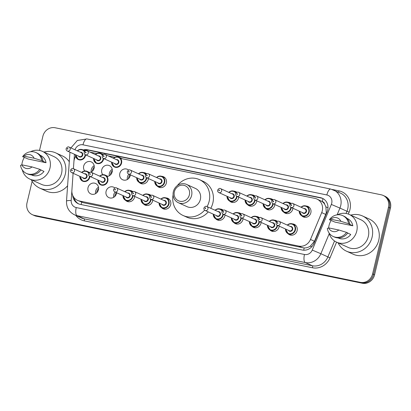 <?xml version="1.0" encoding="UTF-8"?>
<svg xmlns="http://www.w3.org/2000/svg" width="411" height="411" viewBox="0 0 411 411"><rect width="100%" height="100%" fill="white"/><g stroke="black" fill="none" stroke-linecap="round" stroke-linejoin="round"><path stroke-width="0.62" d="M279.197 226.137A5.733 5.307 114.4 0 1 279.064 226.913A5.733 5.307 114.4 0 1 271.476 231.059A5.733 5.307 114.4 0 1 269.909 229.934M261.134 222.423A5.733 5.307 114.4 0 1 261 223.199A5.733 5.307 114.4 0 1 253.412 227.345A5.733 5.307 114.4 0 1 251.851 226.22M243.071 218.709A5.733 5.307 114.4 0 1 242.942 219.484A5.733 5.307 114.4 0 1 235.354 223.63A5.733 5.307 114.4 0 1 233.787 222.505M225.012 214.994A5.733 5.307 114.4 0 1 224.879 215.77A5.733 5.307 114.4 0 1 217.291 219.916A5.733 5.307 114.4 0 1 215.729 218.796M165.977 197.902A5.733 5.307 114.4 0 1 167.852 198.343A5.733 5.307 114.4 0 1 170.693 204.632A5.733 5.307 114.4 0 1 163.105 208.778A5.733 5.307 114.4 0 1 161.544 207.653M152.769 200.142A5.733 5.307 114.4 0 1 152.635 200.917A5.733 5.307 114.4 0 1 145.047 205.063A5.733 5.307 114.4 0 1 143.48 203.938M134.705 196.427A5.733 5.307 114.4 0 1 134.572 197.203A5.733 5.307 114.4 0 1 126.984 201.349A5.733 5.307 114.4 0 1 125.422 200.229M113.662 197.352A5.733 5.307 114.4 0 1 113.719 194.819A5.733 5.307 114.4 0 1 115.193 192.055M116.642 192.718A5.733 5.307 114.4 0 1 116.513 193.494A5.733 5.307 114.4 0 1 108.925 197.634A5.733 5.307 114.4 0 1 106.079 191.346A5.733 5.307 114.4 0 1 113.667 187.2A5.733 5.307 114.4 0 1 114.844 187.95M95.604 193.638A5.733 5.307 114.4 0 1 95.655 191.105A5.733 5.307 114.4 0 1 98.506 187.246M98.45 189.779A5.733 5.307 114.4 0 1 90.862 193.925A5.733 5.307 114.4 0 1 88.016 187.632A5.733 5.307 114.4 0 1 95.604 183.486A5.733 5.307 114.4 0 1 98.45 189.779M292.406 223.897A5.733 5.307 114.4 0 1 294.281 224.334A5.733 5.307 114.4 0 1 297.122 230.628A5.733 5.307 114.4 0 1 289.534 234.768A5.733 5.307 114.4 0 1 287.972 233.648M91.273 172.045A5.733 5.307 114.4 0 1 91.329 169.517A5.733 5.307 114.4 0 1 94.176 165.659M84.753 170.971A5.733 5.307 114.4 0 1 83.69 166.044A5.733 5.307 114.4 0 1 91.273 161.898A5.733 5.307 114.4 0 1 94.119 168.186A5.733 5.307 114.4 0 1 90.888 172.25M89.269 172.733A5.733 5.307 114.4 0 1 88.863 172.769M109.331 175.759A5.733 5.307 114.4 0 1 109.388 173.231A5.733 5.307 114.4 0 1 112.239 169.373M102.817 174.685A5.733 5.307 114.4 0 1 101.748 169.758A5.733 5.307 114.4 0 1 109.336 165.612A5.733 5.307 114.4 0 1 112.182 171.901A5.733 5.307 114.4 0 1 106.927 176.483M127.395 179.473A5.733 5.307 114.4 0 1 127.451 176.941A5.733 5.307 114.4 0 1 128.926 174.182M130.374 174.839A5.733 5.307 114.4 0 1 130.241 175.615A5.733 5.307 114.4 0 1 122.653 179.761A5.733 5.307 114.4 0 1 119.812 173.473A5.733 5.307 114.4 0 1 127.4 169.327A5.733 5.307 114.4 0 1 128.571 170.077M148.438 178.554A5.733 5.307 114.4 0 1 148.304 179.33A5.733 5.307 114.4 0 1 140.716 183.476A5.733 5.307 114.4 0 1 139.154 182.35M161.646 176.314A5.733 5.307 114.4 0 1 163.521 176.751A5.733 5.307 114.4 0 1 166.368 183.044A5.733 5.307 114.4 0 1 158.78 187.19A5.733 5.307 114.4 0 1 157.213 186.065M274.867 204.544A5.733 5.307 114.4 0 1 274.733 205.32A5.733 5.307 114.4 0 1 267.145 209.466A5.733 5.307 114.4 0 1 265.583 208.346M292.925 208.259A5.733 5.307 114.4 0 1 292.796 209.035A5.733 5.307 114.4 0 1 285.208 213.181A5.733 5.307 114.4 0 1 283.641 212.055M256.803 200.835A5.733 5.307 114.4 0 1 256.67 201.611A5.733 5.307 114.4 0 1 249.087 205.757A5.733 5.307 114.4 0 1 247.52 204.632M238.745 197.121A5.733 5.307 114.4 0 1 238.611 197.897A5.733 5.307 114.4 0 1 231.023 202.042A5.733 5.307 114.4 0 1 229.456 200.917M306.133 206.019A5.733 5.307 114.4 0 1 308.009 206.461A5.733 5.307 114.4 0 1 310.855 212.749A5.733 5.307 114.4 0 1 303.267 216.895A5.733 5.307 114.4 0 1 301.705 215.77M96.657 192.857A7.167 6.633 114.4 0 1 96.816 191.958A7.167 6.633 114.4 0 1 98.614 188.557M114.72 196.571A7.167 6.633 114.4 0 1 114.88 195.672A7.167 6.633 114.4 0 1 116.39 192.6M128.453 178.693A7.167 6.633 114.4 0 1 128.612 177.793A7.167 6.633 114.4 0 1 130.123 174.726M110.389 174.978A7.167 6.633 114.4 0 1 110.549 174.079A7.167 6.633 114.4 0 1 112.342 170.683M92.331 171.264A7.167 6.633 114.4 0 1 92.485 170.37A7.167 6.633 114.4 0 1 94.283 166.969M73.096 173.272L71.889 190.406A10.748 9.951 -65.6 0 0 77.509 200.363L83.176 202.685L304.15 247.967C306.334 247.992 308.399 247.371 310.356 246.102L314.487 241.283L325.707 214.434L326.267 212.646L325.908 206.877L324.7 204.272A3.581 3.319 -65.6 0 0 322.198 201.534A10.748 3.971 -78.4 0 1 323.061 198.631M77.509 200.363A10.748 9.951 -65.6 0 0 79.472 201L298.802 246.091A10.748 9.951 -65.6 0 0 310.485 239.459L321.705 212.615A10.748 9.951 -65.6 0 0 322.286 210.833A10.748 9.951 -65.6 0 0 316.948 199.042A10.748 9.951 -65.6 0 0 314.985 198.4L120.5 158.415M322.198 201.534L322.029 201.498A10.748 9.951 114.4 0 1 324.7 204.272M322.029 201.498L316.948 199.042M75.66 156.344A10.748 9.951 -65.6 0 0 73.913 161.667L73.42 168.695M84.846 151.227A10.748 9.951 -65.6 0 0 84.568 151.227M114.854 157.254L108.185 155.882M103.038 154.824L102.437 154.7M96.791 153.539L90.127 152.173M274.343 220.183A5.733 5.307 114.4 0 1 276.218 220.62A5.733 5.307 114.4 0 1 277.394 221.375M256.279 216.469A5.733 5.307 114.4 0 1 258.154 216.91A5.733 5.307 114.4 0 1 259.331 217.66M238.221 212.754A5.733 5.307 114.4 0 1 240.096 213.196A5.733 5.307 114.4 0 1 241.272 213.946M220.157 209.04A5.733 5.307 114.4 0 1 222.032 209.482A5.733 5.307 114.4 0 1 223.209 210.232M147.914 194.187A5.733 5.307 114.4 0 1 149.789 194.629A5.733 5.307 114.4 0 1 150.965 195.379M129.85 190.473A5.733 5.307 114.4 0 1 131.726 190.915A5.733 5.307 114.4 0 1 132.902 191.665M288.075 202.304A5.733 5.307 114.4 0 1 289.95 202.746A5.733 5.307 114.4 0 1 291.127 203.496M270.012 198.59A5.733 5.307 114.4 0 1 271.887 199.032A5.733 5.307 114.4 0 1 273.063 199.782M251.953 194.881A5.733 5.307 114.4 0 1 253.828 195.317A5.733 5.307 114.4 0 1 255.005 196.068M233.89 191.166A5.733 5.307 114.4 0 1 235.765 191.603A5.733 5.307 114.4 0 1 236.942 192.358M143.583 172.599A5.733 5.307 114.4 0 1 145.458 173.036A5.733 5.307 114.4 0 1 146.635 173.791M72.706 195.379A10.748 9.951 -65.6 0 0 78.321 203.753A10.748 9.951 -65.6 0 0 80.284 204.39L302.249 250.027A10.748 9.951 -65.6 0 0 313.932 243.394L327.115 211.85A10.748 9.951 -65.6 0 0 327.695 210.072A10.748 9.951 -65.6 0 0 322.363 198.277A10.748 9.951 -65.6 0 0 320.4 197.64L87.625 149.779A10.748 9.951 -65.6 0 0 83.125 149.943M84.111 150.39A10.748 9.951 114.4 0 1 88.612 150.231L321.387 198.087A10.748 9.951 114.4 0 1 322.851 198.513M39.502 150.436L42.903 136.175A10.748 9.951 114.4 0 1 55.166 127.764L381.182 194.793A10.748 9.951 114.4 0 1 383.144 195.43A10.748 9.951 114.4 0 1 388.477 207.226L372.587 273.926A10.748 9.951 114.4 0 1 360.324 282.342L34.308 215.313A10.748 9.951 114.4 0 1 32.346 214.67A10.748 9.951 114.4 0 1 27.013 202.88L32.15 181.297M383.144 195.43L385.117 196.33A10.748 9.951 114.4 0 1 390.45 208.12L374.56 274.825L373.573 274.378A10.748 9.951 114.4 0 1 361.31 282.789L35.295 215.76A10.748 9.951 114.4 0 1 33.332 215.123A10.748 9.951 114.4 0 0 35.295 215.76L361.31 282.789A10.748 9.951 114.4 0 0 373.573 274.378L389.464 207.673L373.573 274.378L372.587 273.926M384.131 195.877A10.748 9.951 114.4 0 1 389.464 207.673A10.748 9.951 114.4 0 0 384.131 195.877M78.82 203.964A10.748 9.951 114.4 0 1 73.949 197.516M374.56 274.825A10.748 9.951 114.4 0 1 362.297 283.236L36.281 216.207A10.748 9.951 114.4 0 1 34.319 215.57L32.346 214.67M350.722 215.133A19.343 17.909 114.4 0 1 362.487 215.955A19.343 17.909 114.4 0 1 372.089 237.183A19.343 17.909 114.4 0 1 346.478 251.178A19.343 17.909 114.4 0 1 338.125 242.855M362.487 215.955L369.14 218.981A19.343 17.909 114.4 0 1 378.742 240.209A19.343 17.909 114.4 0 1 353.131 254.198L346.478 251.178M333.229 236.495L334.462 237.055A11.462 10.614 114.4 0 0 347.773 232.939L346.54 232.379A11.462 10.614 114.4 0 1 333.229 236.495A11.462 10.614 114.4 0 1 327.331 228.429L328.641 227.9L338.823 229.996A7.167 6.633 114.4 0 1 328.641 227.9A15.222 14.097 114.4 0 1 329.041 225.454A15.222 14.097 114.4 0 1 331.179 220.414M337.323 214.819A15.222 14.097 114.4 0 1 349.196 214.439A15.222 14.097 114.4 0 1 356.753 231.152A15.222 14.097 114.4 0 1 336.599 242.161A15.222 14.097 114.4 0 1 329.077 232.97M349.196 214.439L360.781 219.705A15.222 14.097 114.4 0 1 368.338 236.412A15.222 14.097 114.4 0 1 348.184 247.427L336.599 242.161M347.675 233.073L350.753 234.47A10.748 9.951 114.4 0 1 338.453 238.082L338.119 237.933M346.54 232.379L338.823 229.996M349.129 224.108L352.823 225.788L335.042 222.13L329.401 219.741A11.462 10.614 114.4 0 1 342.712 215.626A11.462 10.614 114.4 0 1 348.61 223.692L349.838 224.252L349.129 224.108M347.012 218.364L347.346 218.518A10.748 9.951 114.4 0 1 352.823 225.788M330.711 219.217A7.167 6.633 114.4 0 1 340.889 221.308L330.711 219.217L329.401 219.741M340.889 221.308L348.61 223.692M342.712 215.626L343.945 216.186A11.462 10.614 114.4 0 1 349.838 224.252M174.372 191.752A8.241 7.629 114.4 0 1 183.774 185.299A8.241 7.629 114.4 0 1 189.368 194.835A8.241 7.629 114.4 0 1 179.967 201.282A8.241 7.629 114.4 0 1 174.372 191.752M173.355 191.696A10.028 9.289 114.4 0 1 186.635 184.441A10.028 9.289 114.4 0 1 191.613 195.451A10.028 9.289 114.4 0 1 178.333 202.705A10.028 9.289 114.4 0 1 173.355 191.696M178.333 202.705L187.082 206.682A10.028 9.289 -65.6 0 0 200.363 199.422A10.028 9.289 -65.6 0 0 195.384 188.418L186.635 184.441M177.275 185.654A19.702 18.243 114.4 0 1 199.386 179.612A19.702 18.243 114.4 0 1 209.163 201.236A19.702 18.243 114.4 0 1 207.072 206.615M199.386 179.612L203.08 181.292A19.702 18.243 114.4 0 1 212.862 202.916A19.702 18.243 114.4 0 1 210.771 208.295M204.621 210.139A19.702 18.243 114.4 0 1 183.08 215.482A19.702 18.243 114.4 0 1 173.093 194.855M208.264 211.881A19.702 18.243 114.4 0 1 186.779 217.162L183.08 215.482M43.941 152.06A19.343 17.909 114.4 0 1 55.701 152.882A19.343 17.909 114.4 0 1 65.303 174.11A19.343 17.909 114.4 0 1 39.697 188.099A19.343 17.909 114.4 0 1 31.344 179.782M55.701 152.882L62.359 155.903A19.343 17.909 114.4 0 1 69.279 161.739M26.448 173.421L27.676 173.981A11.462 10.614 114.4 0 0 40.987 169.866L39.759 169.306A11.462 10.614 114.4 0 1 26.448 173.421A11.462 10.614 114.4 0 1 20.55 165.356L21.86 164.826L32.037 166.923A7.167 6.633 114.4 0 1 21.86 164.826A15.222 14.097 114.4 0 1 22.261 162.381A15.222 14.097 114.4 0 1 24.398 157.341M30.542 151.746A15.222 14.097 114.4 0 1 42.415 151.366A15.222 14.097 114.4 0 1 49.972 168.078A15.222 14.097 114.4 0 1 29.818 179.088A15.222 14.097 114.4 0 1 22.292 169.892M42.415 151.366L54 156.632A15.222 14.097 114.4 0 1 61.558 173.339A15.222 14.097 114.4 0 1 41.403 184.349L29.818 179.088M40.895 170L43.972 171.397A10.748 9.951 114.4 0 1 31.673 175.009L31.339 174.86M39.759 169.306L32.037 166.923M42.348 161.035L46.042 162.715L28.261 159.057L22.62 156.668A11.462 10.614 114.4 0 1 35.932 152.553A11.462 10.614 114.4 0 1 41.824 160.619L43.057 161.179L42.348 161.035M40.227 155.291L40.566 155.445A10.748 9.951 114.4 0 1 46.042 162.715M67.589 185.772A19.343 17.909 114.4 0 1 46.351 191.125L39.697 188.099M23.93 156.144A7.167 6.633 114.4 0 1 34.108 158.235L23.93 156.144L22.62 156.668M34.108 158.235L41.824 160.619M35.932 152.553L37.165 153.113A11.462 10.614 114.4 0 1 43.057 161.179M325.707 214.434L321.705 212.615M303.755 250.212A10.748 3.971 -78.4 0 1 304.15 247.967M310.356 246.102L311.821 246.713M81.183 204.575A10.748 3.971 -78.4 0 1 81.594 202.207M325.908 206.877L328.004 207.75M74.17 198.318A10.748 1.516 4 0 1 74.586 198.272M86.957 150.745A10.748 3.971 -78.4 0 1 87.199 150.051M314.487 241.283L310.485 239.459M302.506 247.776L298.802 246.091M83.176 202.685L79.472 201M321.387 198.087L320.4 197.64M71.868 190.904L71.19 200.506A7.167 6.633 -65.6 0 0 76.246 207.57L304.469 254.491A7.167 6.633 -65.6 0 0 312.257 250.073L331.333 204.431A7.167 6.633 -65.6 0 0 331.718 203.245A7.167 6.633 -65.6 0 0 326.853 194.958L82.991 144.821A7.167 6.633 -65.6 0 0 74.997 149.789M333.593 189.98A14.328 13.265 114.4 0 1 340.704 205.706A14.328 13.265 114.4 0 1 339.933 208.079L346.956 211.269A14.328 13.265 -65.6 0 0 347.727 208.896A14.328 13.265 -65.6 0 0 340.616 193.17L330.763 189.06A7.167 2.651 101.6 0 0 326.853 194.958M69.947 152.27A7.167 1.012 4 0 1 69.957 152.224L66.51 201.128A7.167 1.012 4 0 1 71.19 200.506M332.36 189.492L339.029 190.863A1.793 0.663 -78.4 0 1 338.417 192.173M339.029 190.863A16.121 14.924 114.4 0 1 349.972 209.512A16.121 14.924 114.4 0 1 349.103 212.184L348.312 214.074M336.578 242.151L330.028 257.82A16.121 14.924 114.4 0 1 312.504 267.772L84.281 220.846A16.121 14.924 114.4 0 1 75.85 215.431M360.324 282.342L362.297 283.236M388.477 207.226L390.45 208.12M34.308 215.313L36.281 216.207M329.257 233.618L320.857 253.721L327.88 256.911L334.533 240.985M312.257 250.073L320.857 253.721A14.328 13.265 114.4 0 1 305.281 262.562L312.303 265.753A14.328 13.265 -65.6 0 0 327.88 256.911L330.028 257.82M331.333 204.431L339.933 208.079L337.102 214.845M346.036 213.463L346.956 211.269L349.103 212.184M304.469 254.491A7.167 2.651 101.6 0 0 305.281 262.562L77.052 215.636L84.075 218.832L312.303 265.753A1.793 0.663 -78.4 0 1 312.504 267.772M76.246 207.57A7.167 2.651 101.6 0 0 77.052 215.636A14.328 13.265 114.4 0 1 74.437 214.789L81.46 217.979A14.328 13.265 -65.6 0 0 84.075 218.832A1.793 0.663 -78.4 0 1 84.281 220.846M74.448 154.264L73.959 161.174M70.923 147.939L77.335 140.48L86.901 138.923A7.167 2.651 101.6 0 0 82.991 144.821M88.612 150.231L87.625 149.779M301.022 207.216A5.374 4.973 114.4 0 1 306.508 206.168A5.374 4.973 114.4 0 1 309.175 212.066A5.374 4.973 114.4 0 1 302.059 215.955A5.374 4.973 114.4 0 1 299.244 211.131L302.059 215.955L305.096 217.332M299.455 211.223A5.014 4.644 -65.6 0 0 303.544 215.945A5.014 4.644 -65.6 0 0 308.723 211.942A5.014 4.644 -65.6 0 0 306.719 206.697A5.014 4.644 -65.6 0 0 301.232 207.314M303.96 208.552A2.507 2.322 114.4 0 1 304.541 213.422A2.507 2.322 114.4 0 1 302.183 212.466M291.07 207.416L303.148 212.903A2.147 1.988 -65.6 0 0 305.995 211.352A2.147 1.988 -65.6 0 0 304.926 208.994L292.853 203.502A2.147 1.988 114.4 0 1 293.916 205.865A2.147 1.988 114.4 0 1 291.07 207.416C290.099 206.882 289.704 206.065 289.894 204.976C290.896 203.378 291.882 202.885 292.853 203.502M291.019 205.115A0.36 0.334 -65.6 0 0 291.671 205.248A0.36 0.334 -65.6 0 0 291.43 204.832A0.36 0.334 -65.6 0 0 291.019 205.115M291.25 207.498A5.374 4.973 114.4 0 1 291.111 208.351A5.374 4.973 114.4 0 1 284.001 212.24A5.374 4.973 114.4 0 1 281.181 207.416M281.391 207.514A5.014 4.644 -65.6 0 0 285.486 212.23A5.014 4.644 -65.6 0 0 290.664 208.228A5.014 4.644 -65.6 0 0 290.803 207.267M285.902 204.837A2.507 2.322 114.4 0 1 286.482 209.708A2.507 2.322 114.4 0 1 284.119 208.752M273.012 203.702L285.085 209.194A2.147 1.988 -65.6 0 0 287.931 207.637A2.147 1.988 -65.6 0 0 286.868 205.279L274.789 199.792A2.147 1.988 114.4 0 1 275.858 202.15A2.147 1.988 114.4 0 1 273.012 203.702C272.036 203.168 271.645 202.356 271.83 201.267C272.837 199.664 273.824 199.176 274.789 199.792M272.961 201.4A0.36 0.334 -65.6 0 0 273.202 201.816A0.36 0.334 -65.6 0 0 273.613 201.534A0.36 0.334 -65.6 0 0 273.366 201.118A0.36 0.334 -65.6 0 0 272.961 201.4M282.963 203.502A5.374 4.973 114.4 0 1 288.445 202.453A5.374 4.973 114.4 0 1 290.361 204.062M290.099 204.442A5.014 4.644 -65.6 0 0 283.169 203.599M273.187 203.784A5.374 4.973 114.4 0 1 273.053 204.637A5.374 4.973 114.4 0 1 265.938 208.526A5.374 4.973 114.4 0 1 263.122 203.702M263.328 203.799A5.014 4.644 -65.6 0 0 267.422 208.516A5.014 4.644 -65.6 0 0 272.601 204.519A5.014 4.644 -65.6 0 0 272.74 203.558M267.838 201.128A2.507 2.322 114.4 0 1 268.419 205.993A2.507 2.322 114.4 0 1 266.061 205.038M254.948 199.993L267.027 205.479A2.147 1.988 -65.6 0 0 269.873 203.923A2.147 1.988 -65.6 0 0 268.804 201.565L256.731 196.078A2.147 1.988 114.4 0 1 257.795 198.436A2.147 1.988 114.4 0 1 254.948 199.993C253.972 199.453 253.582 198.641 253.772 197.552C254.774 195.949 255.76 195.461 256.731 196.078M254.897 197.686A0.36 0.334 -65.6 0 0 255.139 198.102A0.36 0.334 -65.6 0 0 255.55 197.819A0.36 0.334 -65.6 0 0 255.308 197.408A0.36 0.334 -65.6 0 0 254.897 197.686M264.9 199.792A5.374 4.973 114.4 0 1 270.387 198.744A5.374 4.973 114.4 0 1 272.298 200.352M272.041 200.727A5.014 4.644 -65.6 0 0 265.11 199.885M255.128 200.07A5.374 4.973 114.4 0 1 254.99 200.928A5.374 4.973 114.4 0 1 247.879 204.812A5.374 4.973 114.4 0 1 245.059 199.993M245.269 200.085A5.014 4.644 -65.6 0 0 249.364 204.806A5.014 4.644 -65.6 0 0 254.543 200.804A5.014 4.644 -65.6 0 0 254.681 199.844M249.78 197.414A2.507 2.322 114.4 0 1 250.356 202.279A2.507 2.322 114.4 0 1 247.997 201.328M236.89 196.278L248.963 201.765A2.147 1.988 -65.6 0 0 251.809 200.208A2.147 1.988 -65.6 0 0 250.741 197.85L238.668 192.363A2.147 1.988 114.4 0 1 239.736 194.722A2.147 1.988 114.4 0 1 236.89 196.278C235.914 195.739 235.518 194.927 235.709 193.838C236.71 192.24 237.697 191.747 238.668 192.363M236.834 193.971A0.36 0.334 -65.6 0 0 237.08 194.388A0.36 0.334 -65.6 0 0 237.245 193.694A0.36 0.334 -65.6 0 0 236.834 193.971M246.836 196.078A5.374 4.973 114.4 0 1 252.323 195.03A5.374 4.973 114.4 0 1 254.239 196.638M253.977 197.013A5.014 4.644 -65.6 0 0 247.047 196.17M237.065 196.355A5.374 4.973 114.4 0 1 236.931 197.213A5.374 4.973 114.4 0 1 229.816 201.097A5.374 4.973 114.4 0 1 227 196.278M227.206 196.371A5.014 4.644 -65.6 0 0 231.301 201.092A5.014 4.644 -65.6 0 0 236.479 197.09A5.014 4.644 -65.6 0 0 236.618 196.129M231.717 193.699A2.507 2.322 114.4 0 1 232.297 198.57A2.507 2.322 114.4 0 1 229.939 197.614M218.827 192.564L230.905 198.051A2.147 1.988 -65.6 0 0 233.746 196.499A2.147 1.988 -65.6 0 0 232.683 194.136L220.604 188.649A2.147 1.988 114.4 0 1 221.673 191.007A2.147 1.988 114.4 0 1 218.827 192.564C217.851 192.024 217.46 191.213 217.65 190.123C218.652 188.526 219.638 188.033 220.604 188.649M218.775 190.262A0.36 0.334 -65.6 0 0 219.017 190.673A0.36 0.334 -65.6 0 0 219.428 190.396A0.36 0.334 -65.6 0 0 219.181 189.98A0.36 0.334 -65.6 0 0 218.775 190.262M228.778 192.363A5.374 4.973 114.4 0 1 234.26 191.315A5.374 4.973 114.4 0 1 236.176 192.923M235.919 193.298A5.014 4.644 -65.6 0 0 228.984 192.461M156.529 177.511A5.374 4.973 114.4 0 1 162.016 176.463A5.374 4.973 114.4 0 1 164.683 182.361A5.374 4.973 114.4 0 1 157.572 186.245A5.374 4.973 114.4 0 1 154.752 181.426M154.962 181.518A5.014 4.644 -65.6 0 0 159.057 186.24A5.014 4.644 -65.6 0 0 164.236 182.237A5.014 4.644 -65.6 0 0 162.227 176.987A5.014 4.644 -65.6 0 0 156.74 177.603M159.473 178.847A2.507 2.322 114.4 0 1 160.049 183.717A2.507 2.322 114.4 0 1 157.69 182.761M146.583 177.711L158.656 183.198A2.147 1.988 -65.6 0 0 161.502 181.641A2.147 1.988 -65.6 0 0 160.439 179.283L148.361 173.796A2.147 1.988 114.4 0 1 149.429 176.155A2.147 1.988 114.4 0 1 146.583 177.711C145.607 177.172 145.211 176.36 145.402 175.271C146.408 173.673 147.39 173.18 148.361 173.796M146.532 175.405A0.36 0.334 -65.6 0 0 146.773 175.821A0.36 0.334 -65.6 0 0 146.938 175.127A0.36 0.334 -65.6 0 0 146.532 175.405M146.758 177.788A5.374 4.973 114.4 0 1 146.624 178.646A5.374 4.973 114.4 0 1 139.509 182.53A5.374 4.973 114.4 0 1 136.693 177.711M136.899 177.804A5.014 4.644 -65.6 0 0 140.994 182.525A5.014 4.644 -65.6 0 0 146.172 178.523A5.014 4.644 -65.6 0 0 146.311 177.562M141.41 175.132A2.507 2.322 114.4 0 1 141.99 180.003A2.507 2.322 114.4 0 1 139.632 179.047M128.52 173.997L140.598 179.484A2.147 1.988 -65.6 0 0 143.444 177.932A2.147 1.988 -65.6 0 0 142.376 175.574L130.297 170.082A2.147 1.988 114.4 0 1 131.366 172.44A2.147 1.988 114.4 0 1 128.52 173.997C127.544 173.457 127.153 172.646 127.343 171.557C128.345 169.959 129.331 169.466 130.297 170.082M128.468 171.695A0.36 0.334 -65.6 0 0 128.71 172.106A0.36 0.334 -65.6 0 0 129.121 171.829A0.36 0.334 -65.6 0 0 128.879 171.413A0.36 0.334 -65.6 0 0 128.468 171.695M138.471 173.796A5.374 4.973 114.4 0 1 143.958 172.748A5.374 4.973 114.4 0 1 145.869 174.356M145.612 174.732A5.014 4.644 -65.6 0 0 138.677 173.894M113.41 158.261A5.374 4.973 114.4 0 1 118.897 157.213A5.374 4.973 114.4 0 1 121.564 163.105A5.374 4.973 114.4 0 1 114.448 166.994A5.374 4.973 114.4 0 1 111.633 162.17M111.843 162.268A5.014 4.644 -65.6 0 0 115.933 166.984A5.014 4.644 -65.6 0 0 121.117 162.982A5.014 4.644 -65.6 0 0 119.108 157.737A5.014 4.644 -65.6 0 0 113.621 158.353M116.349 159.596A2.507 2.322 114.4 0 1 116.93 164.462A2.507 2.322 114.4 0 1 114.571 163.506M103.464 158.461L115.537 163.948A2.147 1.988 -65.6 0 0 118.383 162.391A2.147 1.988 -65.6 0 0 117.315 160.033L105.242 154.546A2.147 1.988 114.4 0 1 106.305 156.904A2.147 1.988 114.4 0 1 103.464 158.461C102.488 157.922 102.092 157.11 102.282 156.021C103.284 154.418 104.271 153.93 105.242 154.546M103.408 156.154A0.36 0.334 -65.6 0 0 103.654 156.57A0.36 0.334 -65.6 0 0 103.819 155.877A0.36 0.334 -65.6 0 0 103.408 156.154M103.639 158.538A5.374 4.973 114.4 0 1 103.5 159.396A5.374 4.973 114.4 0 1 96.39 163.28A5.374 4.973 114.4 0 1 93.569 158.461M93.78 158.554A5.014 4.644 -65.6 0 0 97.875 163.275A5.014 4.644 -65.6 0 0 103.053 159.273A5.014 4.644 -65.6 0 0 103.192 158.312M98.291 155.882A2.507 2.322 114.4 0 1 98.871 160.747A2.507 2.322 114.4 0 1 96.513 159.797M85.401 154.747L97.474 160.233A2.147 1.988 -65.6 0 0 100.32 158.677A2.147 1.988 -65.6 0 0 99.257 156.319L87.178 150.832A2.147 1.988 114.4 0 1 88.247 153.19A2.147 1.988 114.4 0 1 85.401 154.747C84.425 154.207 84.034 153.395 84.219 152.306C85.226 150.709 86.212 150.215 87.178 150.832M85.349 152.44A0.36 0.334 -65.6 0 0 85.591 152.856A0.36 0.334 -65.6 0 0 86.002 152.573A0.36 0.334 -65.6 0 0 85.349 152.44M95.352 154.546A5.374 4.973 114.4 0 1 100.834 153.498A5.374 4.973 114.4 0 1 102.75 155.106M102.488 155.481A5.014 4.644 -65.6 0 0 95.558 154.639M85.575 154.824A5.374 4.973 114.4 0 1 85.442 155.682A5.374 4.973 114.4 0 1 78.326 159.566A5.374 4.973 114.4 0 1 75.511 154.747M75.716 154.839A5.014 4.644 -65.6 0 0 79.811 159.56A5.014 4.644 -65.6 0 0 84.99 155.558A5.014 4.644 -65.6 0 0 85.128 154.598M80.227 152.168A2.507 2.322 114.4 0 1 80.808 157.038A2.507 2.322 114.4 0 1 78.45 156.082M67.337 151.032L79.415 156.519A2.147 1.988 -65.6 0 0 82.262 154.968A2.147 1.988 -65.6 0 0 81.193 152.604L69.12 147.117A2.147 1.988 114.4 0 1 70.183 149.476A2.147 1.988 114.4 0 1 67.337 151.032C66.361 150.493 65.971 149.681 66.161 148.592C67.163 146.994 68.149 146.501 69.12 147.117M67.286 148.731A0.36 0.334 -65.6 0 0 67.527 149.142A0.36 0.334 -65.6 0 0 67.938 148.864A0.36 0.334 -65.6 0 0 67.697 148.448A0.36 0.334 -65.6 0 0 67.286 148.731M77.289 150.832A5.374 4.973 114.4 0 1 82.775 149.784A5.374 4.973 114.4 0 1 84.687 151.392M84.43 151.767A5.014 4.644 -65.6 0 0 77.499 150.929M287.289 225.094A5.374 4.973 114.4 0 1 292.776 224.046A5.374 4.973 114.4 0 1 295.442 229.944A5.374 4.973 114.4 0 1 288.327 233.828A5.374 4.973 114.4 0 1 285.511 229.009M285.722 229.102A5.014 4.644 -65.6 0 0 289.817 233.823A5.014 4.644 -65.6 0 0 294.995 229.821A5.014 4.644 -65.6 0 0 292.986 224.57A5.014 4.644 -65.6 0 0 287.5 225.187M290.228 226.43A2.507 2.322 114.4 0 1 290.808 231.295A2.507 2.322 114.4 0 1 288.45 230.345M289.416 230.782A2.147 1.988 -65.6 0 0 292.262 229.225A2.147 1.988 -65.6 0 0 291.193 226.867L279.12 221.38A2.147 1.988 114.4 0 1 280.189 223.738A2.147 1.988 114.4 0 1 277.343 225.295L289.416 230.782M277.939 223.122A0.36 0.334 -65.6 0 0 277.697 222.711A0.36 0.334 -65.6 0 0 277.286 222.988A0.36 0.334 -65.6 0 0 277.533 223.404A0.36 0.334 -65.6 0 0 277.939 223.122M269.231 221.38A5.374 4.973 114.4 0 1 274.712 220.332A5.374 4.973 114.4 0 1 276.629 221.94M277.517 225.372A5.374 4.973 114.4 0 1 277.384 226.23A5.374 4.973 114.4 0 1 270.268 230.114A5.374 4.973 114.4 0 1 267.453 225.295M267.659 225.387A5.014 4.644 -65.6 0 0 271.753 230.109A5.014 4.644 -65.6 0 0 276.932 226.107A5.014 4.644 -65.6 0 0 277.071 225.146M276.367 222.315A5.014 4.644 -65.6 0 0 269.436 221.472M272.169 222.716A2.507 2.322 114.4 0 1 272.75 227.586A2.507 2.322 114.4 0 1 270.392 226.631M271.358 227.067A2.147 1.988 -65.6 0 0 274.199 225.516A2.147 1.988 -65.6 0 0 273.135 223.152L261.057 217.666A2.147 1.988 114.4 0 1 262.126 220.024A2.147 1.988 114.4 0 1 259.279 221.58L271.358 227.067M259.88 219.412A0.36 0.334 -65.6 0 0 259.634 218.996A0.36 0.334 -65.6 0 0 259.228 219.274A0.36 0.334 -65.6 0 0 259.469 219.69A0.36 0.334 -65.6 0 0 259.88 219.412M251.167 217.666A5.374 4.973 114.4 0 1 256.654 216.618A5.374 4.973 114.4 0 1 258.57 218.226M259.454 221.663A5.374 4.973 114.4 0 1 259.32 222.515A5.374 4.973 114.4 0 1 252.205 226.399A5.374 4.973 114.4 0 1 249.39 221.58M249.6 221.673A5.014 4.644 -65.6 0 0 253.69 226.394A5.014 4.644 -65.6 0 0 258.868 222.392A5.014 4.644 -65.6 0 0 259.007 221.431M258.308 218.601A5.014 4.644 -65.6 0 0 251.378 217.763M254.106 219.001A2.507 2.322 114.4 0 1 254.686 223.872A2.507 2.322 114.4 0 1 252.328 222.916M253.294 223.353A2.147 1.988 -65.6 0 0 256.14 221.801A2.147 1.988 -65.6 0 0 255.072 219.443L242.999 213.951A2.147 1.988 114.4 0 1 244.062 216.314A2.147 1.988 114.4 0 1 241.221 217.866L253.294 223.353M241.817 215.698A0.36 0.334 -65.6 0 0 241.576 215.282A0.36 0.334 -65.6 0 0 241.165 215.564A0.36 0.334 -65.6 0 0 241.817 215.698M233.109 213.951A5.374 4.973 114.4 0 1 238.591 212.903A5.374 4.973 114.4 0 1 240.507 214.511M241.396 217.948A5.374 4.973 114.4 0 1 241.257 218.801A5.374 4.973 114.4 0 1 234.147 222.69A5.374 4.973 114.4 0 1 231.326 217.866L234.147 222.69L237.183 224.067M231.537 217.964A5.014 4.644 -65.6 0 0 235.631 222.68A5.014 4.644 -65.6 0 0 240.81 218.678A5.014 4.644 -65.6 0 0 240.949 217.717M240.245 214.891A5.014 4.644 -65.6 0 0 233.314 214.049M236.048 215.287A2.507 2.322 114.4 0 1 236.628 220.157A2.507 2.322 114.4 0 1 234.265 219.202M235.231 219.644A2.147 1.988 -65.6 0 0 238.077 218.087A2.147 1.988 -65.6 0 0 237.013 215.729L224.935 210.242A2.147 1.988 114.4 0 1 226.004 212.6A2.147 1.988 114.4 0 1 223.158 214.152L235.231 219.644M223.759 211.984A0.36 0.334 -65.6 0 0 223.512 211.567A0.36 0.334 -65.6 0 0 223.106 211.85A0.36 0.334 -65.6 0 0 223.348 212.266A0.36 0.334 -65.6 0 0 223.759 211.984M215.045 210.242A5.374 4.973 114.4 0 1 220.532 209.194A5.374 4.973 114.4 0 1 222.443 210.802M223.332 214.234A5.374 4.973 114.4 0 1 223.199 215.087A5.374 4.973 114.4 0 1 216.083 218.976A5.374 4.973 114.4 0 1 213.268 214.152M213.473 214.249A5.014 4.644 -65.6 0 0 217.568 218.965A5.014 4.644 -65.6 0 0 222.747 214.963A5.014 4.644 -65.6 0 0 222.885 214.003M222.187 211.177A5.014 4.644 -65.6 0 0 215.256 210.334M217.984 211.578A2.507 2.322 114.4 0 1 218.565 216.443A2.507 2.322 114.4 0 1 216.207 215.487M217.172 215.929A2.147 1.988 -65.6 0 0 220.019 214.372A2.147 1.988 -65.6 0 0 218.95 212.014L206.877 206.528A2.147 1.988 114.4 0 1 207.94 208.886A2.147 1.988 114.4 0 1 205.094 210.442L217.172 215.929M205.695 208.269A0.36 0.334 -65.6 0 0 205.454 207.858A0.36 0.334 -65.6 0 0 205.043 208.136A0.36 0.334 -65.6 0 0 205.284 208.552A0.36 0.334 -65.6 0 0 205.695 208.269M160.86 199.099A5.374 4.973 114.4 0 1 166.347 198.051A5.374 4.973 114.4 0 1 169.013 203.948A5.374 4.973 114.4 0 1 161.898 207.832A5.374 4.973 114.4 0 1 159.083 203.013M159.293 203.106A5.014 4.644 -65.6 0 0 163.383 207.827A5.014 4.644 -65.6 0 0 168.567 203.825A5.014 4.644 -65.6 0 0 166.558 198.58A5.014 4.644 -65.6 0 0 161.071 199.196M163.799 200.434A2.507 2.322 114.4 0 1 164.379 205.305A2.507 2.322 114.4 0 1 162.021 204.349M162.987 204.786A2.147 1.988 -65.6 0 0 165.833 203.234A2.147 1.988 -65.6 0 0 164.765 200.876L152.692 195.384A2.147 1.988 114.4 0 1 153.755 197.748A2.147 1.988 114.4 0 1 150.914 199.299L162.987 204.786M151.51 197.131A0.36 0.334 -65.6 0 0 151.269 196.715A0.36 0.334 -65.6 0 0 150.858 196.997A0.36 0.334 -65.6 0 0 151.51 197.131M142.802 195.384A5.374 4.973 114.4 0 1 148.284 194.336A5.374 4.973 114.4 0 1 150.2 195.944M151.089 199.381A5.374 4.973 114.4 0 1 150.95 200.234A5.374 4.973 114.4 0 1 143.84 204.123A5.374 4.973 114.4 0 1 141.019 199.299M141.23 199.397A5.014 4.644 -65.6 0 0 145.324 204.113A5.014 4.644 -65.6 0 0 150.503 200.111A5.014 4.644 -65.6 0 0 150.642 199.15M149.938 196.324A5.014 4.644 -65.6 0 0 143.007 195.482M145.741 196.72A2.507 2.322 114.4 0 1 146.321 201.59A2.507 2.322 114.4 0 1 143.963 200.635M144.924 201.077A2.147 1.988 -65.6 0 0 147.77 199.52A2.147 1.988 -65.6 0 0 146.706 197.162L134.628 191.675A2.147 1.988 114.4 0 1 135.697 194.033A2.147 1.988 114.4 0 1 132.851 195.585L144.924 201.077M133.452 193.417A0.36 0.334 -65.6 0 0 133.205 193A0.36 0.334 -65.6 0 0 132.799 193.283A0.36 0.334 -65.6 0 0 133.041 193.699A0.36 0.334 -65.6 0 0 133.452 193.417M124.739 191.675A5.374 4.973 114.4 0 1 130.225 190.627A5.374 4.973 114.4 0 1 132.137 192.235M133.025 195.667A5.374 4.973 114.4 0 1 132.892 196.52A5.374 4.973 114.4 0 1 125.776 200.409A5.374 4.973 114.4 0 1 122.961 195.585M123.166 195.682A5.014 4.644 -65.6 0 0 127.261 200.398A5.014 4.644 -65.6 0 0 132.44 196.396A5.014 4.644 -65.6 0 0 132.578 195.441M131.88 192.61A5.014 4.644 -65.6 0 0 124.949 191.767M127.677 193.011A2.507 2.322 114.4 0 1 128.258 197.876A2.507 2.322 114.4 0 1 125.9 196.92M126.865 197.362A2.147 1.988 -65.6 0 0 129.712 195.806A2.147 1.988 -65.6 0 0 128.643 193.447L116.57 187.961A2.147 1.988 114.4 0 1 117.633 190.319A2.147 1.988 114.4 0 1 114.787 191.875L126.865 197.362M115.388 189.702A0.36 0.334 -65.6 0 0 115.147 189.291A0.36 0.334 -65.6 0 0 114.736 189.569A0.36 0.334 -65.6 0 0 114.977 189.985A0.36 0.334 -65.6 0 0 115.388 189.702M99.678 176.134A5.374 4.973 114.4 0 1 105.165 175.086A5.374 4.973 114.4 0 1 107.831 180.984A5.374 4.973 114.4 0 1 100.721 184.868A5.374 4.973 114.4 0 1 97.9 180.049M98.111 180.141A5.014 4.644 -65.6 0 0 102.205 184.863A5.014 4.644 -65.6 0 0 107.384 180.861A5.014 4.644 -65.6 0 0 105.375 175.615A5.014 4.644 -65.6 0 0 99.888 176.232M102.616 177.47A2.507 2.322 114.4 0 1 103.197 182.34A2.507 2.322 114.4 0 1 100.839 181.385M101.805 181.821A2.147 1.988 -65.6 0 0 104.651 180.27A2.147 1.988 -65.6 0 0 103.582 177.912L91.509 172.42A2.147 1.988 114.4 0 1 92.578 174.778A2.147 1.988 114.4 0 1 89.732 176.334L101.805 181.821M90.328 174.166A0.36 0.334 -65.6 0 0 90.086 173.75A0.36 0.334 -65.6 0 0 89.675 174.033A0.36 0.334 -65.6 0 0 90.328 174.166M81.619 172.42A5.374 4.973 114.4 0 1 87.101 171.372A5.374 4.973 114.4 0 1 89.017 172.98M89.906 176.417A5.374 4.973 114.4 0 1 89.773 177.269A5.374 4.973 114.4 0 1 82.657 181.159A5.374 4.973 114.4 0 1 79.842 176.334M80.047 176.432A5.014 4.644 -65.6 0 0 84.142 181.148A5.014 4.644 -65.6 0 0 89.321 177.146A5.014 4.644 -65.6 0 0 89.459 176.185M88.761 173.355A5.014 4.644 -65.6 0 0 81.825 172.517M84.558 173.755A2.507 2.322 114.4 0 1 85.139 178.626A2.507 2.322 114.4 0 1 82.781 177.67M83.746 178.112A2.147 1.988 -65.6 0 0 86.587 176.555A2.147 1.988 -65.6 0 0 85.524 174.197L73.446 168.71A2.147 1.988 114.4 0 1 74.514 171.068A2.147 1.988 114.4 0 1 71.668 172.62L83.746 178.112M72.269 170.452A0.36 0.334 -65.6 0 0 72.023 170.036A0.36 0.334 -65.6 0 0 71.617 170.318A0.36 0.334 -65.6 0 0 71.858 170.735A0.36 0.334 -65.6 0 0 72.269 170.452M66.51 201.128C66.341 207.391 68.981 211.948 74.437 214.789M330.763 189.06L86.901 138.923M301.001 207.206L303.313 205.911L306.508 206.168L309.545 207.55M287.037 213.617L284.001 212.24L281.16 207.406M282.938 203.496L285.255 202.197L288.445 202.453L290.942 203.589M268.974 209.908L265.938 208.526L263.097 203.692M264.879 199.782L267.191 198.482L270.387 198.744L272.878 199.874M250.916 206.194L247.879 204.812L245.038 199.982M246.816 196.068L249.128 194.768L252.323 195.03L254.82 196.16M232.852 202.479L229.816 201.097L226.975 196.268M228.752 192.353L231.069 191.058L234.26 191.315L236.757 192.451M160.609 187.627L157.572 186.245L154.731 181.415M156.509 177.501L158.826 176.201L162.016 176.463L165.052 177.84M142.545 183.912L139.509 182.53L136.668 177.701M138.45 173.786L140.762 172.492L143.958 172.748L146.45 173.884M114.448 166.994L111.612 162.16M113.39 158.25L115.702 156.951L118.897 157.213L122.416 158.81M96.39 163.28L93.549 158.451M95.326 154.536L97.643 153.236L100.834 153.498L103.331 154.628M78.326 159.566L75.49 154.736M77.268 150.822L79.58 149.527L82.775 149.784L85.267 150.919M295.812 225.423L292.776 224.046L289.58 223.784L287.268 225.084M279.12 221.38C278.149 220.764 277.163 221.257 276.161 222.854C275.935 223.856 276.326 224.668 277.343 225.295M285.491 228.999L288.327 233.828L291.368 235.21M277.209 221.467L274.712 220.332L271.522 220.07L269.205 221.37M261.057 217.666C260.091 217.049 259.105 217.542 258.103 219.14C257.872 220.142 258.262 220.954 259.279 221.58M267.427 225.285L270.268 230.114L273.305 231.496M259.146 217.753L256.654 216.618L253.459 216.361L251.147 217.655M242.999 213.951C242.028 213.335 241.041 213.828 240.039 215.426C239.808 216.427 240.204 217.244 241.221 217.866M249.369 221.57L252.205 226.399L255.241 227.781M241.087 214.039L238.591 212.903L235.4 212.646L233.083 213.941M224.935 210.242C223.969 209.625 222.983 210.113 221.976 211.716C221.75 212.718 222.14 213.53 223.158 214.152M223.024 210.324L220.532 209.194L217.337 208.932L215.025 210.232M206.877 206.528C205.906 205.911 204.919 206.399 203.918 208.002C203.686 209.004 204.082 209.816 205.094 210.442M213.242 214.141L216.083 218.976L219.12 220.353M169.383 199.433L166.347 198.051L163.152 197.794L160.84 199.088M152.692 195.384C151.721 194.768 150.734 195.261 149.732 196.859C149.501 197.861 149.897 198.677 150.914 199.299M159.062 203.003L161.898 207.832L164.934 209.214M150.78 195.472L148.284 194.336L145.093 194.079L142.776 195.374M134.628 191.675C133.662 191.058 132.676 191.547 131.674 193.149C131.443 194.151 131.833 194.963 132.851 195.585M140.999 199.289L143.84 204.123L146.876 205.5M132.717 191.757L130.225 190.627L127.03 190.365L124.718 191.665M116.57 187.961C115.599 187.344 114.612 187.832 113.611 189.435C113.379 190.437 113.775 191.249 114.787 191.875M122.94 195.574L125.776 200.409L128.813 201.786M107.913 176.334L105.165 175.086L101.969 174.829L99.657 176.124M91.509 172.42C90.538 171.803 89.552 172.296 88.55 173.894C88.324 174.896 88.714 175.713 89.732 176.334M97.88 180.039L100.721 184.868M89.598 172.507L87.101 171.372L83.911 171.115L81.594 172.409M73.446 168.71C72.48 168.089 71.493 168.582 70.492 170.185C70.26 171.187 70.651 171.998 71.668 172.62M79.816 176.324L82.657 181.159"/></g></svg>
